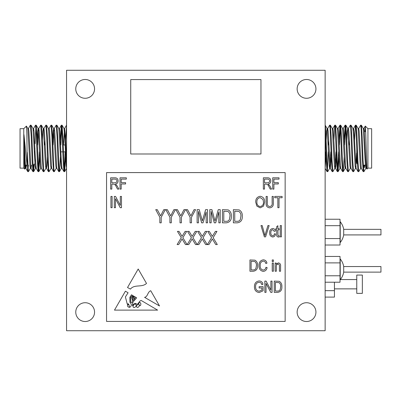 <?xml version="1.0" encoding="UTF-8"?>
<svg xmlns="http://www.w3.org/2000/svg" width="401" height="401" viewBox="0 0 401 401"><rect width="100%" height="100%" fill="white"/><g stroke="black" fill="none" stroke-linecap="round" stroke-linejoin="round"><path stroke-width="0.6" d="M343.692 266.54L380.95 266.54L380.95 272.124L343.692 272.124L343.692 266.54A16.401 16.401 0 0 0 340.208 258.931L340.208 279.733A16.401 16.401 0 0 0 343.692 272.124M343.692 229.337L380.95 229.337L380.95 234.916L343.692 234.916L343.692 229.337A16.401 16.401 0 0 0 340.208 221.723L340.208 242.53A16.401 16.401 0 0 0 343.692 234.916M366.158 166.751L365.887 168.265L363.943 171.628L363.206 171.628L362.389 160.039L361.1 128.275L360.669 125.157L358.679 128.561M363.897 171.663L363.035 160.039L362.173 136.786L361.356 125.197L360.669 125.157M330.805 151.854L329.712 168.265L327.767 171.628L327.036 171.628L326.219 160.039L325.141 131.819M327.722 171.663L327.296 168.55L326.434 148.41C326.003 135.899 325.572 124.927 325.141 125.157L327.131 128.561L326.65 131.182L326.133 140.37M334.88 168.265L332.935 171.628L332.203 171.628L331.386 160.039L330.093 128.275L329.662 125.157L327.672 128.561L327.401 130.069M328.67 140.37L328.499 144.972M332.89 171.663L332.033 160.039L331.171 136.786L330.354 125.197L329.662 125.157M339.056 156.455L338.103 171.628L337.371 171.628L336.554 160.039L335.261 128.275L334.785 125.197L333.838 140.37M338.058 171.663L337.196 160.039L336.339 136.786L335.517 125.197L334.83 125.157M344.223 156.455L343.271 171.628L342.539 171.628L341.722 160.039L340.429 128.275L339.953 125.197L339.005 140.37M343.226 171.663L342.364 160.039L341.507 136.786L340.685 125.197L339.998 125.157M340.319 126.977L339.477 144.972M350.384 168.265L348.439 171.628L347.707 171.628L346.885 160.039L345.597 128.275L345.166 125.157L344.173 140.37M348.394 171.663L347.532 160.039L346.675 136.786L345.852 125.197L345.166 125.157M345.487 126.977L344.644 144.972M355.552 168.265L353.607 171.628L352.875 171.628L352.053 160.039L350.765 128.275L350.334 125.157L348.344 128.561L348.073 130.069M349.336 140.37L349.166 144.972M353.562 171.663L352.7 160.039L351.837 136.786L351.02 125.197L350.334 125.157M360.72 168.265L358.775 171.628L358.038 171.628L357.221 160.039L355.933 128.275L355.502 125.157L354.504 140.37M358.73 171.663L357.867 160.039L357.005 136.786L356.188 125.197L355.502 125.157M328.244 151.854L327.401 169.844M338.579 151.854L337.737 169.844M365.306 126.069L367.928 128.691L367.928 168.129L366.915 169.102L365.717 132.796L365.306 126.069L364.915 131.668M367.928 128.691L371.647 128.691L371.647 168.129L367.928 168.129M356.765 148.41L356.765 163.292L357.386 163.914M28.396 128.561L30.341 125.197L31.072 125.197L31.895 136.786L33.183 168.55L33.659 171.628L34.316 163.914M30.386 125.157L31.248 136.786L32.105 160.039L32.927 171.628L33.614 171.663M65.564 140.37L66.556 125.157M60.872 144.972L61.714 126.977M60.396 140.37L61.348 125.197L62.08 125.197L62.897 136.786L64.19 168.55L64.661 171.628L65.614 156.455M61.388 125.157L62.25 136.786L63.112 160.039L63.929 171.628L64.621 171.663M54.235 128.561L56.18 125.197L56.912 125.197L57.729 136.786L59.022 168.55L59.453 171.663L60.446 156.455M56.22 125.157L57.082 136.786L57.944 160.039L58.762 171.628L59.453 171.663M49.067 128.561L51.012 125.197L51.744 125.197L52.561 136.786L53.854 168.55L54.285 171.663L56.275 168.265M51.057 125.157L51.914 136.786L52.777 160.039L53.594 171.628L54.285 171.663M43.629 130.069L43.899 128.561L45.844 125.197L46.576 125.197L47.393 136.786L48.686 168.55L49.117 171.663L51.107 168.265L51.378 166.751M44.722 144.972L44.892 140.37M45.889 125.157L46.747 136.786L47.609 160.039L48.426 171.628L49.117 171.663M38.732 128.561L40.676 125.197L41.408 125.197L42.225 136.786L43.519 168.55L43.95 171.663L45.94 168.265L46.21 166.751M40.722 125.157L41.584 136.786L42.441 160.039L43.263 171.628L43.95 171.663M35.077 143.758L35.874 126.977M33.564 128.561L35.509 125.197L36.24 125.197L37.057 136.786L38.351 168.55L38.782 171.663L39.774 156.455M35.554 125.157L36.416 136.786L37.273 160.039L38.095 171.628L38.782 171.663M64.295 169.844L65.137 151.854M38.461 169.844L39.303 151.854M33.293 169.844L33.634 164.59M24.752 169.112L23.769 168.129L23.769 128.691L26.421 126.084L26.827 132.906L27.303 167.608L23.95 134.606L24.351 163.072L24.752 169.112L25.268 168.265L25.689 165.152M24.977 167.412L25.098 165.152M23.769 168.129L20.05 168.129L20.05 128.691L23.769 128.691M34.932 163.032L34.932 148.41M356.765 275.061L356.765 293.367L362.349 293.367L362.349 275.061L356.765 275.061M75.764 312.118A9.393 9.393 0 0 0 85.162 321.512A9.393 9.393 0 0 0 94.556 312.118A9.393 9.393 0 0 0 85.162 302.725A9.393 9.393 0 0 0 75.764 312.118M297.141 312.118A9.393 9.393 0 0 0 306.539 321.512A9.393 9.393 0 0 0 315.933 312.118A9.393 9.393 0 0 0 306.539 302.725A9.393 9.393 0 0 0 297.141 312.118M297.141 88.882A9.393 9.393 0 0 0 306.539 98.275A9.393 9.393 0 0 0 315.933 88.882A9.393 9.393 0 0 0 306.539 79.488A9.393 9.393 0 0 0 297.141 88.882M75.764 88.882A9.393 9.393 0 0 0 85.162 98.275A9.393 9.393 0 0 0 94.556 88.882A9.393 9.393 0 0 0 85.162 79.488A9.393 9.393 0 0 0 75.764 88.882M325.141 70.28L66.556 70.28L66.556 330.72L325.141 330.72L325.141 70.28M231.322 216.179C231.557 220.079 229.888 222.299 226.314 222.836L222.43 222.836L222.43 209.668L228.239 209.913C230.51 211.287 231.537 213.377 231.322 216.179M269.642 206.535C271.577 206.259 272.409 205.056 272.134 202.926L272.134 196.425L273.307 196.425L273.307 202.921C273.587 205.803 272.394 207.447 269.733 207.858C267.041 207.482 265.838 205.838 266.129 202.921L266.129 196.425L267.297 196.425L267.297 202.926C267.016 204.976 267.798 206.179 269.642 206.535M279.026 197.743L279.026 207.708L277.853 207.708L277.853 197.743L274.775 197.743L274.775 196.425L282.103 196.425L282.103 197.743L279.026 197.743M121.192 183.964L121.192 189.097L120.024 189.097L120.024 177.808L126.325 177.808L126.325 179.127L121.192 179.127L121.192 182.645L125.593 182.645L125.593 183.964L121.192 183.964M112.105 196.425L112.105 207.708L110.937 207.708L110.937 196.425L112.105 196.425M115.478 198.726L115.478 207.708L114.305 207.708L114.305 196.425L115.553 196.425L120.315 205.422L120.315 196.425L121.488 196.425L121.488 207.708L120.235 207.708L115.478 198.726M264.515 184.109L264.515 189.097L263.342 189.097L263.342 177.808L267.487 177.808C269.602 177.763 270.715 178.801 270.815 180.921C270.77 182.666 269.893 183.703 268.179 184.039L269.898 186.009L271.547 189.097L270.219 189.097L268.916 186.681C268.419 185.167 267.452 184.31 266.008 184.109L264.515 184.109M260.209 265.527C259.993 268.008 260.996 269.522 263.211 270.073C264.805 269.868 265.708 268.941 265.928 267.287L267.101 267.577C266.735 269.863 265.452 271.131 263.246 271.392C260.264 270.775 258.861 268.815 259.036 265.527C258.916 262.294 260.354 260.389 263.352 259.813C265.352 260.023 266.555 261.146 266.951 263.181L265.778 263.477C265.502 262.064 264.675 261.282 263.307 261.131C261.066 261.597 260.038 263.061 260.209 265.527M273.402 259.958L273.402 261.572L272.229 261.572L272.229 259.958L273.402 259.958M273.402 263.036L273.402 271.241L272.229 271.241L272.229 263.036L273.402 263.036M281.858 286.675C282.058 290.018 280.625 291.918 277.562 292.379L274.234 292.379L274.234 281.096L279.211 281.302C281.161 282.484 282.038 284.274 281.858 286.675M146.51 283.422L138.2 269.011L127.523 287.517L130.45 289.101C134.405 283.978 141.899 287.803 146.51 283.422M136.676 297.823L133.413 301.477C132.49 302.935 132.215 304.354 132.586 305.742C133.267 304.189 134.36 303.407 135.859 303.387C137.919 306.279 138.876 300.75 141.192 300.474L157.618 310.118L114.486 310.118L125.403 291.196L128.079 292.77L125.403 296.93L127.202 303.888L128.626 303.933L129.608 307.372C131.734 306.088 131.829 304.369 129.889 302.209L129.889 297.281L131.498 294.78L132.47 295.352L130.536 297.512L130.691 302.013C133.127 304.174 132.425 299.116 131.618 297.888L133.057 295.692L133.613 296.023L132.39 297.512L132.586 299.422C133.227 300.685 133.658 300.735 133.864 299.567L133.508 297.156L134.22 296.379L134.586 296.59C133.769 297.291 133.728 298.128 134.47 299.111C134.987 298.705 135.192 297.963 135.082 296.885L136.676 297.823M159.513 305.953L150.726 290.725C147.433 291.938 147.984 296.695 144.581 297.341L159.513 305.953M285.146 172.595L106.556 172.595L106.556 321.422L285.146 321.422L285.146 172.595M111.814 184.109L111.814 189.097L110.641 189.097L110.641 177.808L114.786 177.808C116.902 177.763 118.014 178.801 118.115 180.921C118.074 182.666 117.192 183.703 115.478 184.039L117.197 186.009L118.851 189.097L117.518 189.097L116.215 186.681C115.719 185.167 114.751 184.31 113.308 184.109L111.814 184.109M276.334 266.765L276.334 271.241L275.161 271.241L275.161 263.036L276.189 263.036L276.189 264.209L278.304 262.891C280.053 263.211 280.815 264.319 280.585 266.219L280.585 271.241L279.412 271.241L279.412 266.254C279.572 265.061 279.121 264.329 278.063 264.064C276.745 264.379 276.169 265.282 276.334 266.765M261.923 290.053L261.923 287.983L259.136 287.983L259.136 286.665L263.096 286.665L263.096 290.8L259.216 292.529C256.008 292.068 254.419 290.159 254.445 286.79C254.374 283.382 255.938 281.437 259.136 280.951C261.282 281.056 262.555 282.179 262.946 284.319L261.778 284.615C261.462 283.111 260.545 282.329 259.026 282.269C256.64 282.675 255.502 284.164 255.617 286.74C255.512 289.352 256.685 290.84 259.146 291.206L261.923 290.053M266.028 283.397L266.028 292.379L264.855 292.379L264.855 281.096L266.104 281.096L270.865 290.088L270.865 281.096L272.038 281.096L272.038 292.379L270.78 292.379L266.028 283.397M257.572 265.537C257.773 268.881 256.339 270.78 253.277 271.241L249.948 271.241L249.948 259.958L254.926 260.164C256.876 261.347 257.758 263.136 257.572 265.537M281.407 225.578L281.407 236.866L280.234 236.866L280.234 225.578L281.407 225.578M277.993 235.557L279.061 235.838L279.206 237.011L278.339 237.011C277.016 236.811 276.474 235.978 276.715 234.52L276.715 229.828L275.838 229.828L275.838 228.655L276.715 228.655L276.715 226.605L277.888 225.728L277.888 228.655L279.061 228.655L279.061 229.828L277.888 229.828L277.993 235.557M270.85 232.73C270.67 234.369 271.287 235.402 272.705 235.838C273.773 235.628 274.324 234.946 274.369 233.788L275.542 233.933C275.377 235.738 274.429 236.765 272.71 237.011C270.54 236.545 269.527 235.126 269.683 232.755C269.527 230.369 270.545 228.956 272.74 228.51C274.309 228.66 275.191 229.542 275.397 231.146L274.224 231.297L272.74 229.683C271.317 230.094 270.69 231.111 270.85 232.73M269.141 225.578L265.587 236.866L264.374 236.866L260.996 225.578L262.204 225.578L264.916 235.547L267.923 225.578L269.141 225.578M260.189 207.858L256.861 206.084L255.718 202.214C255.582 198.861 257.076 196.881 260.199 196.279C263.257 196.861 264.745 198.796 264.66 202.079L263.512 206.134L260.189 207.858M273.893 183.964L273.893 189.097L272.72 189.097L272.72 177.808L279.026 177.808L279.026 179.127L273.893 179.127L273.893 182.645L278.294 182.645L278.294 183.964L273.893 183.964M211.147 211.342L211.147 222.836L209.778 222.836L209.778 209.668L211.918 209.668L214.991 220.941L218.269 209.668L220.209 209.668L220.209 222.836L218.841 222.836L218.841 211.969L215.678 222.836L214.279 222.836L211.147 211.342M242.269 216.179C242.505 220.079 240.831 222.299 237.257 222.836L233.377 222.836L233.377 209.668L239.181 209.913C241.452 211.287 242.485 213.377 242.269 216.179M181.478 239.953L178.681 244.555L177.117 244.555L181.292 237.688L177.458 231.387L179.021 231.387L182.064 236.384L185.127 231.387L186.691 231.387L182.856 237.693L187.031 244.555L185.473 244.555L182.074 238.971L181.478 239.953M198.49 211.342L198.49 222.836L197.122 222.836L197.122 209.668L199.262 209.668L202.34 220.941L205.618 209.668L207.553 209.668L207.553 222.836L206.184 222.836L206.184 211.969L203.026 222.836L201.623 222.836L198.49 211.342M191.477 217.257L191.477 222.836L190.109 222.836L190.109 217.257L186.009 209.668L187.543 209.668L190.896 215.868L194.054 209.668L195.583 209.668L191.477 217.257M181.392 217.257L181.392 222.836L180.024 222.836L180.024 217.257L175.919 209.668L177.453 209.668L180.806 215.868L183.964 209.668L185.493 209.668L181.392 217.257M171.302 217.257L171.302 222.836L169.934 222.836L169.934 217.257L165.829 209.668L167.362 209.668L170.716 215.868L173.874 209.668L175.407 209.668L171.302 217.257M191.568 239.953L188.766 244.555L187.202 244.555L191.382 237.688L187.548 231.387L189.112 231.387L192.154 236.384L195.217 231.387L196.781 231.387L192.941 237.693L197.122 244.555L195.558 244.555L192.164 238.971L191.568 239.953M201.658 239.953L198.856 244.555L197.292 244.555L201.472 237.688L197.638 231.387L199.197 231.387L202.244 236.384L205.307 231.387L206.871 231.387L203.031 237.693L207.212 244.555L205.648 244.555L202.254 238.971L201.658 239.953M211.748 239.953L208.946 244.555L207.382 244.555L211.563 237.688L207.723 231.387L209.287 231.387L212.329 236.384L215.397 231.387L216.961 231.387L213.121 237.693L217.302 244.555L215.738 244.555L212.34 238.971L211.748 239.953M161.212 217.257L161.212 222.836L159.844 222.836L159.844 217.257L155.738 209.668L157.272 209.668L160.626 215.868L163.783 209.668L165.317 209.668L161.212 217.257M334.444 282.219L334.444 290.66L325.141 290.66M334.444 290.66L334.444 297.101L325.141 297.101M27.303 152.455L28.446 171.663L30.436 168.265M23.95 148.946L24.787 165.643L25.268 168.265M26.421 126.084L27.854 128.561L29.955 165.643L30.386 168.31L31.032 168.31L31.504 165.152M31.072 125.197L33.022 128.561L35.123 165.643L35.554 168.31L35.874 166.751M37.193 140.37L37.704 131.182L38.135 128.515L38.782 128.515L39.213 131.182L41.313 168.265L43.263 171.628M36.24 125.197L38.185 128.561L40.29 165.643L40.722 168.31L41.368 168.31M42.361 140.37L42.872 131.182L43.303 128.515L43.95 128.515L44.381 131.182L46.481 168.265L46.962 165.643L47.478 156.455M41.408 125.197L43.353 128.561L45.458 165.643L45.94 168.265M46.576 125.197L48.521 128.561L50.626 165.643L51.107 168.265M52.696 140.37L53.208 131.182L53.689 128.561L55.794 165.643L56.22 168.31L56.867 168.31M56.912 125.197L58.857 128.561L60.962 165.643L61.443 168.265L59.493 171.628M62.08 125.197L64.025 128.561L64.837 138.46L66.125 165.643L66.556 168.31M23.95 134.606L25.002 158.36L25.814 168.265L26.336 165.152M27.799 128.515L28.446 128.515L28.877 131.182L30.982 168.265L32.927 171.628M33.138 131.734L33.293 130.069M32.967 128.515L33.614 128.515L34.045 131.182L35.338 158.36L36.2 168.31L35.554 168.31M37.639 144.972L38.461 130.069M48.471 128.515L49.117 128.515L49.549 131.182L51.649 168.265L53.594 171.628M53.143 144.972L53.96 130.069M53.639 128.515L54.285 128.515L54.716 131.182L56.817 168.265L58.762 171.628M58.807 128.515L59.453 128.515L59.884 131.182L61.173 158.36L61.985 168.265L63.929 171.628M63.478 144.972L64.621 128.515L65.483 138.46L66.556 162.611M27.303 167.608L27.759 171.628L28.446 171.663M28.125 169.844L28.441 165.152M366.915 169.102L366.429 168.265L365.622 158.36L364.329 131.182L363.897 128.515L363.251 128.515M363.206 171.628L361.261 168.265L359.161 131.182L358.73 128.515L358.083 128.515M358.038 171.628L356.093 168.265L353.993 131.182L353.562 128.515L353.241 130.069M352.875 171.628L350.925 168.265L348.825 131.182L348.344 128.561M347.707 171.628L345.762 168.265L343.657 131.182L343.226 128.515L342.579 128.515M342.539 171.628L340.594 168.265L338.489 131.182L338.058 128.515L337.411 128.515M336.419 156.455L335.908 165.643L335.477 168.31L334.83 168.31L334.399 165.643L332.299 128.561L330.354 125.197M337.371 171.628L335.426 168.265L333.321 131.182L332.89 128.515L332.249 128.515M331.251 156.455L330.309 168.31L329.662 168.31L329.231 165.643L327.131 128.561M332.203 171.628L330.259 168.265L328.153 131.182L327.672 128.561M326.083 156.455L325.141 168.31M365.887 168.265L365.406 165.643L363.301 128.561L361.356 125.197M361.311 168.31L360.669 168.31L360.238 165.643L358.133 128.561L356.188 125.197M356.589 153.062L355.822 166.751M356.148 168.31L355.502 168.31L355.07 165.643L353.777 138.46L352.915 128.515L353.562 128.515M350.98 168.31L350.334 168.31L349.903 165.643L347.797 128.561L347.316 131.182L346.805 140.37M345.487 166.751L345.166 168.31L344.735 165.643L342.634 128.561L340.685 125.197M340.319 166.751L339.998 168.31L339.567 165.643L337.467 128.561L335.517 125.197M335.973 151.854L335.151 166.751M325.637 151.854L325.141 162.611M364.394 165.152L364.394 167.608L364.699 165.152M363.887 165.152L363.577 169.844M260.961 153.994L260.961 79.578L130.736 79.578L130.736 153.994L260.961 153.994M135.122 303.933C133.713 304.048 131.633 307.692 134.47 307.507C136.535 306.309 136.751 305.116 135.122 303.933M139.483 305.316A0.627 0.627 0 0 0 140.651 305.146L140.881 303.933L140.51 302.89L139.483 302.209L138.586 303.567L139.483 305.316M129.297 306.509C129.242 305.251 128.651 304.544 127.523 304.394C127.317 306.339 127.909 307.276 129.297 307.196L129.297 306.509M136.505 306.013C136.721 309.632 141.508 305.281 138.029 304.023L136.505 306.013M111.814 179.127L111.814 182.791L114.566 182.791C115.974 182.886 116.766 182.265 116.942 180.926C116.826 179.703 116.135 179.107 114.871 179.127L111.814 179.127M275.407 282.414L275.407 291.061L277.422 291.061C278.765 291.161 279.703 290.615 280.234 289.417L280.685 286.66C280.84 284.956 280.274 283.617 278.986 282.64L275.407 282.414M251.121 261.277L251.121 269.923L253.136 269.923C254.48 270.023 255.417 269.477 255.948 268.279L256.399 265.522C256.56 263.818 255.993 262.48 254.7 261.502L251.121 261.277M264.515 179.127L264.515 182.791L267.267 182.791C268.675 182.886 269.467 182.265 269.642 180.926C269.527 179.703 268.835 179.107 267.567 179.127L264.515 179.127M260.204 197.598C257.818 198.084 256.71 199.628 256.891 202.234C256.815 204.665 257.913 206.099 260.179 206.535C262.515 206.064 263.617 204.565 263.487 202.044L262.996 199.492L260.204 197.598M223.798 211.207L223.798 221.297L226.149 221.297C227.718 221.412 228.811 220.776 229.432 219.377L229.953 216.164C230.139 214.174 229.482 212.61 227.974 211.467L223.798 211.207M234.745 211.207L234.745 221.297L237.091 221.297C238.66 221.412 239.758 220.776 240.374 219.377L240.901 216.164C241.086 214.174 240.425 212.61 238.916 211.467L234.745 211.207M325.141 225.683L340.023 225.683L340.023 219.237L325.141 219.237M340.023 225.683L340.023 238.57L325.141 238.57M340.023 238.57L340.023 245.016L325.141 245.016M325.141 262.886L340.023 262.886L340.023 256.445L325.141 256.445M340.023 262.886L340.023 275.778L325.141 275.778M340.023 275.778L340.023 282.219L325.141 282.219M363.261 165.152L366.008 165.152M26.997 165.152L24.747 165.152M65.413 151.854L63.453 151.854M62.812 151.854L60.892 151.854M356.765 279.562L340.349 279.562M356.765 288.865L334.444 288.865M65.117 144.972L63.203 144.972M64.661 171.628L66.556 168.355M51.744 125.197L53.689 128.561M38.827 171.628L40.772 168.265M33.659 171.628L35.604 168.265M25.218 168.31L25.864 168.31M45.889 168.31L46.536 168.31M51.057 168.31L51.699 168.31M61.388 168.31L62.035 168.31M63.975 128.515L64.621 128.515M25.814 168.265L27.759 171.628M36.145 168.265L38.095 171.628M46.481 168.265L48.426 171.628M59.403 128.561L61.348 125.197M64.571 128.561L66.516 125.197M328.224 144.972L328.865 144.972M364.369 131.668L365.677 131.668M366.479 168.31L365.837 168.31M348.394 128.515L347.747 128.515M345.812 168.31L345.166 168.31M340.644 168.31L339.998 168.31M327.722 128.515L327.081 128.515M327.036 171.628L325.141 168.355M334.785 125.197L332.84 128.561M339.953 125.197L338.008 128.561M345.121 125.197L343.176 128.561M355.456 125.197L353.512 128.561M365.281 126.084L363.847 128.561M352.965 128.561L351.02 125.197M347.797 128.561L345.852 125.197M345.216 168.265L343.271 171.628M340.048 168.265L338.103 171.628"/></g></svg>
